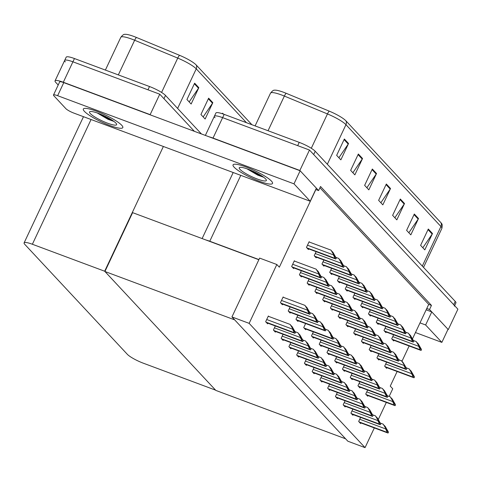 <?xml version="1.0" encoding="UTF-8"?>
<svg xmlns="http://www.w3.org/2000/svg" width="482" height="482" viewBox="0 0 482 482"><rect width="100%" height="100%" fill="white"/><g stroke="black" fill="none" stroke-linecap="round" stroke-linejoin="round"><path stroke-width="0.72" d="M389.161 396.397L392.74 388.787L390.251 386.118L397.132 371.495M398.584 359.542L401.994 361.205L409.14 345.98M412.49 338.852L426.787 308.474L429.534 309.504L431.462 305.413L320.536 186.486L318.614 190.571L315.861 189.547L279.325 267.185L276.837 264.516L259.623 258.093L231.938 316.939L347.841 441.211L365.055 447.633L249.146 323.356L276.837 264.516M258.93 259.575L209.772 241.247A13.779 2.512 -154.8 0 0 206.007 240.018M429.534 309.504L448.284 329.604L457.9 309.173L309.48 150.035L299.864 170.465L318.614 190.571M448.284 329.604L447.929 329.471M215.044 117.753A13.779 2.512 25.2 0 1 214.363 116.283A13.779 2.512 25.2 0 1 222.636 117.65L309.48 150.035M209.068 136.804A13.779 2.512 25.2 0 1 213.02 138.081L299.864 170.465M426.787 308.474L428.709 304.389L319.934 187.763M428.709 304.389L431.462 305.413M314.083 367.525L312.167 371.592L314.125 373.689L314.421 373.068M332.327 303.967L330.417 308.034L332.375 310.131L332.664 309.51M306.329 359.211L304.419 363.277L306.377 365.38L306.666 364.76M316.825 287.344L314.915 291.411L316.873 293.508L317.162 292.887M298.581 350.902L296.665 354.969L298.623 357.066L298.918 356.451M324.579 295.653L322.663 299.72L324.621 301.822L324.916 301.202M290.827 342.594L288.917 346.654L290.875 348.757L291.164 348.137M309.076 279.036L307.161 283.097L309.119 285.199L309.414 284.579M283.079 334.279L281.163 338.346L283.121 340.449L283.416 339.828M301.322 270.721L299.412 274.788L301.37 276.891L301.66 276.27M275.324 325.971L273.415 330.037L275.373 332.134L275.662 331.514M294.767 261.202L294.351 260.756L291.658 266.48L293.616 268.576L293.912 267.956M268.769 316.445L268.353 316.005L265.66 321.723L267.618 323.826L267.914 323.205M363.332 337.207L361.422 341.274L363.38 343.377L363.669 342.756M355.583 328.899L353.668 332.966L355.626 335.062L355.921 334.442M352.836 409.079L350.926 413.146L352.884 415.243L353.173 414.622M371.086 345.522L369.17 349.589L371.128 351.685L371.423 351.065M378.834 353.83L376.924 357.897L378.882 360L379.171 359.379M360.59 417.388L358.674 421.455L360.638 423.558L360.928 422.937M345.088 400.765L343.172 404.832L345.13 406.935L345.425 406.314M337.334 392.456L335.424 396.523L337.382 398.62L337.671 398.005M329.586 384.148L327.67 388.209L329.628 390.312L329.923 389.691M340.081 312.276L338.165 316.343L340.123 318.445L340.419 317.825M321.831 375.833L319.921 379.9L321.88 382.003L322.169 381.383M347.829 320.59L345.919 324.651L347.877 326.754L348.167 326.133M386.588 362.145L384.672 366.206L386.63 368.308L386.926 367.688M328.881 348.468L326.965 352.535L328.923 354.638L329.218 354.017M354.879 293.225L352.963 297.286L354.921 299.388L355.216 298.768M336.629 356.782L334.719 360.843L336.677 362.946L336.966 362.325M344.383 365.091L342.467 369.158L344.431 371.254L344.72 370.634M352.131 373.399L350.221 377.466L352.179 379.569L352.469 378.948M359.885 381.714L357.969 385.781L359.933 387.877L360.223 387.257M362.627 301.533L360.717 305.6L362.675 307.697L362.964 307.076M370.381 309.842L368.465 313.909L370.423 316.011L370.718 315.391M378.129 318.156L376.219 322.223L378.177 324.32L378.466 323.699M385.883 326.465L383.967 330.532L385.925 332.634L386.221 332.014M367.633 390.022L365.724 394.089L367.682 396.192L367.971 395.571M305.624 323.536L303.714 327.603L305.672 329.7L305.962 329.079M331.622 268.287L329.712 272.354L331.67 274.457L331.959 273.836M313.378 331.845L311.462 335.912L313.421 338.015L313.716 337.394M347.124 284.91L345.214 288.977L347.173 291.08L347.462 290.459M321.126 340.159L319.217 344.226L321.175 346.323L321.464 345.702M339.376 276.602L337.46 280.669L339.418 282.765L339.714 282.145M283.567 297.394L283.151 296.948L280.458 302.672L282.416 304.769L282.711 304.148M309.565 242.145L309.149 241.699L306.456 247.423L308.414 249.525L308.709 248.905M290.122 306.913L288.212 310.98L290.17 313.083L290.459 312.463M323.874 259.979L321.958 264.046L323.916 266.142L324.211 265.522M297.876 315.228L295.96 319.289L297.918 321.392L298.213 320.771M316.12 251.67L314.21 255.731L316.168 257.834L316.457 257.213M393.631 334.773L391.721 338.84L393.68 340.943L393.969 340.322M365.055 447.633L374.321 427.932M378.28 419.515L386.329 402.416M249.146 323.356L231.938 316.939M104.925 271.487L234.68 319.879L345.6 438.813L215.852 390.42L104.925 271.487L132.616 212.646L258.858 259.726M58.202 85.013L55.713 82.35A13.779 2.512 25.2 0 1 55.038 80.88A13.779 2.512 25.2 0 1 63.305 82.247L150.149 114.632L159.765 94.201L194.391 131.327L163.964 98.702L165.501 95.43L201.422 133.954M232.601 172.297L233.071 172.797L232.601 172.297M150.149 114.632L150.432 114.933M104.672 271.221L32.372 244.254A13.779 2.512 -154.8 0 0 24.1 242.886A13.779 2.512 -154.8 0 0 24.781 244.356L127.308 354.288A13.779 2.512 -154.8 0 0 143.293 363.187L215.599 390.149L104.672 271.221L163.374 146.48M65.329 61.919A13.779 2.512 25.2 0 1 64.648 60.449A13.779 2.512 25.2 0 1 72.921 61.816L159.765 94.201M327.332 164.26L345.956 124.687A18.37 3.35 -154.8 0 0 327.453 113.933L284.356 96.075A18.37 3.35 -154.8 0 0 281.542 94.966A18.37 3.35 -154.8 0 0 270.516 93.147C272.3 90.935 273.625 89.953 274.499 90.206A16.533 3.013 25.2 0 1 283.639 92.297A16.533 3.013 25.2 0 1 286.175 93.297L329.272 111.149A16.533 3.013 25.2 0 1 345.925 120.831L440.897 222.66A16.533 3.013 25.2 0 1 441.566 223.534C442.313 224.046 442.404 225.69 441.837 228.474A18.37 3.35 -154.8 0 0 440.928 226.516L345.956 124.687A4.591 4.109 -43 0 0 345.925 120.831M205.362 135.418L215.906 113.011A13.779 2.512 25.2 0 1 224.172 114.379L299.232 142.371A13.779 2.512 25.2 0 1 315.216 151.27L313.68 154.535L453.701 304.672A13.779 2.512 25.2 0 1 454.381 306.142M214.363 116.283A13.779 2.512 25.2 0 1 222.636 117.65L297.689 145.642L299.232 142.371M315.216 151.27L455.243 301.401A13.779 2.512 25.2 0 1 455.918 302.871L454.616 305.648M418.509 218.521L410.815 234.867L406.615 230.366L414.309 214.02L418.509 218.521A3.675 3.29 -43 0 1 418.189 219.069L414.032 214.611M432.499 233.523L424.805 249.869L420.605 245.368L428.299 229.022L432.499 233.523A3.675 3.29 -43 0 1 432.179 234.071L428.022 229.613M376.532 173.514L368.838 189.86L364.645 185.359L372.333 169.013L376.532 173.514A3.675 3.29 -43 0 1 376.219 174.062L372.056 169.604M362.542 158.512L354.848 174.858L350.649 170.357L358.343 154.011L362.542 158.512A3.675 3.29 -43 0 1 362.223 159.066L358.066 154.602M348.546 143.509L340.858 159.855L336.659 155.355L344.353 139.009L348.546 143.509A3.675 3.29 -43 0 1 348.233 144.064L344.076 139.599M404.512 203.518L396.825 219.864L392.625 215.364L400.319 199.018L404.512 203.518A3.675 3.29 -43 0 1 404.199 204.067L400.042 199.608M390.522 188.516L382.829 204.862L378.635 200.361L386.323 184.016L390.522 188.516A3.675 3.29 -43 0 1 390.209 189.065L386.046 184.606M380.858 202.747L390.209 189.065M394.848 217.75L404.199 204.067M338.882 157.741L348.233 144.064M352.878 172.743L362.223 159.066M366.868 187.745L376.219 174.062M422.834 247.754L432.179 234.071M408.844 232.752L418.189 219.069M246.453 122.687L196.24 68.848A18.37 3.35 -154.8 0 0 177.744 58.099L134.641 40.241A18.37 3.35 -154.8 0 0 131.827 39.132A18.37 3.35 -154.8 0 0 120.801 37.313C122.585 35.096 123.91 34.12 124.784 34.367A16.533 3.013 25.2 0 1 133.924 36.463A16.533 3.013 25.2 0 1 136.46 37.463L179.557 55.316A16.533 3.013 25.2 0 1 196.21 64.992L251.917 124.724M55.038 80.88L64.648 60.449A13.779 2.512 25.2 0 1 72.921 61.816L147.974 89.803L149.516 86.537A13.779 2.512 25.2 0 1 165.501 95.43M64.648 60.449L66.191 57.177A13.779 2.512 25.2 0 1 74.457 58.545L149.516 86.537M222.359 113.74L222.618 113.18L223.515 114.138M212.827 102.678L205.133 119.024L200.934 114.523L208.628 98.177L212.827 102.678A3.675 3.29 -43 0 1 212.508 103.226L208.351 98.768M198.831 87.676L191.143 104.022L186.944 99.521L194.638 83.175L198.831 87.676A3.675 3.29 -43 0 1 198.518 88.224L194.36 83.766M189.173 101.907L198.518 88.224M203.163 116.909L212.508 103.226M419.894 346.913L416.237 341.551L418.816 345.877L418.623 346.281L420.123 349.299A2.296 0.934 110.5 0 0 420.328 349.812L420.75 350.257A2.296 0.934 110.5 0 0 420.907 350.366A2.296 0.934 110.5 0 0 421.135 350.384L421.527 349.558L418.051 343.497L419.581 346.799M413.381 340.485L416.237 341.551M417.171 342.78L417.496 342.901M418.816 345.877L421.527 349.558M420.515 348.474L420.123 349.299M412.845 374.279L409.188 368.917L411.773 373.243L411.58 373.646L413.074 376.665A2.296 0.934 110.5 0 0 413.285 377.177L413.701 377.623A2.296 0.934 110.5 0 0 413.863 377.731A2.296 0.934 110.5 0 0 414.086 377.749L414.478 376.924L411.007 370.863L412.532 374.165M406.338 367.85L409.188 368.917M410.122 370.146L410.447 370.266M411.773 373.243L414.478 376.924M413.466 375.839L413.074 376.665M393.896 402.163L390.239 396.794L392.818 401.12L392.631 401.53L394.125 404.549A2.296 0.934 110.5 0 0 394.33 405.055L394.752 405.507A2.296 0.934 110.5 0 0 394.909 405.615A2.296 0.934 110.5 0 0 395.138 405.633L395.529 404.802L392.059 398.747L393.583 402.048M387.383 395.734L390.239 396.794M391.173 398.024L391.498 398.144M392.818 401.12L395.529 404.802M394.517 403.717L394.125 404.549M386.847 429.528L383.19 424.16L385.775 428.486L385.582 428.896L387.082 431.914A2.296 0.934 110.5 0 0 387.287 432.42L387.703 432.872A2.296 0.934 110.5 0 0 387.865 432.981A2.296 0.934 110.5 0 0 388.088 432.999L388.48 432.167L385.01 426.112L386.54 429.414M380.34 423.1L383.19 424.16M384.124 425.389L384.449 425.51M385.775 428.486L388.48 432.167M387.468 431.083L387.082 431.914M379.099 421.22L375.442 415.852L378.021 420.177L377.828 420.587L379.328 423.606A2.296 0.934 110.5 0 0 379.533 424.112L379.955 424.564A2.296 0.934 110.5 0 0 380.111 424.672A2.296 0.934 110.5 0 0 380.34 424.684L380.732 423.859L377.261 417.804L378.786 421.099M372.586 414.785L375.442 415.852M376.376 417.081L376.701 417.201M378.021 420.177L380.732 423.859M379.72 422.774L379.328 423.606M371.345 412.905L367.688 407.537L370.272 411.869L370.08 412.273L371.58 415.291A2.296 0.934 110.5 0 0 371.785 415.803L372.2 416.249A2.296 0.934 110.5 0 0 372.363 416.358A2.296 0.934 110.5 0 0 372.586 416.376L372.978 415.544L369.507 409.489L371.032 412.791M364.838 406.477L367.688 407.537M368.622 408.772L368.947 408.893M370.272 411.869L372.978 415.544M371.965 414.466L371.58 415.291M363.597 404.597L359.94 399.229L362.518 403.555L362.325 403.964L363.826 406.983A2.296 0.934 110.5 0 0 364.031 407.489L364.452 407.941A2.296 0.934 110.5 0 0 364.609 408.049A2.296 0.934 110.5 0 0 364.838 408.067L365.229 407.236L361.753 401.181L363.283 404.482M357.084 398.168L359.94 399.229M360.873 400.458L361.199 400.578M362.518 403.555L365.229 407.236M364.217 406.151L363.826 406.983M355.843 396.282L352.185 390.92L354.77 395.246L354.577 395.656L356.071 398.668A2.296 0.934 110.5 0 0 356.282 399.18L356.698 399.626A2.296 0.934 110.5 0 0 356.861 399.735A2.296 0.934 110.5 0 0 357.084 399.753L357.475 398.927L354.005 392.866L355.529 396.168M349.336 389.854L352.185 390.92M353.119 392.149L353.445 392.27M354.77 395.246L357.475 398.927M356.463 397.843L356.071 398.668M402.374 361.831L401.994 361.205M401.44 360.602L406.724 368.609L402.699 361.952M404.018 364.928L403.826 365.338L405.326 368.356A2.296 0.934 110.5 0 0 405.531 368.863L405.952 369.314A2.296 0.934 110.5 0 0 406.109 369.423A2.296 0.934 110.5 0 0 406.338 369.441L406.724 368.609M405.717 367.525L405.326 368.356M397.343 357.662L393.686 352.294L396.27 356.62L396.077 357.029L397.572 360.042A2.296 0.934 110.5 0 0 397.783 360.554L398.198 361.006A2.296 0.934 110.5 0 0 398.361 361.114A2.296 0.934 110.5 0 0 398.584 361.126L398.976 360.301L395.505 354.24L397.029 357.542M390.836 351.227L393.686 352.294M394.619 353.523L394.945 353.643M396.27 356.62L398.976 360.301M397.963 359.217L397.572 360.042M389.595 349.348L385.937 343.979L388.516 348.311L388.323 348.715L389.824 351.733A2.296 0.934 110.5 0 0 390.028 352.24L390.45 352.691A2.296 0.934 110.5 0 0 390.607 352.8A2.296 0.934 110.5 0 0 390.836 352.818L391.221 351.987L387.751 345.931L389.281 349.233M383.082 342.919L385.937 343.979M386.871 345.208L387.197 345.329M388.516 348.311L391.221 351.987M390.215 350.902L389.824 351.733M381.84 341.039L378.183 335.671L380.768 339.997L380.575 340.406L382.069 343.425A2.296 0.934 110.5 0 0 382.28 343.931L382.696 344.383A2.296 0.934 110.5 0 0 382.859 344.491A2.296 0.934 110.5 0 0 383.082 344.51L383.473 343.678L380.003 337.623L381.527 340.919M375.333 334.61L378.183 335.671M379.117 336.9L379.442 337.02M380.768 339.997L383.473 343.678M382.461 342.594L382.069 343.425M412.14 338.605L408.483 333.237L411.068 337.563L410.875 337.972L412.369 340.991A2.296 0.934 110.5 0 0 412.58 341.497L412.996 341.949A2.296 0.934 110.5 0 0 413.158 342.057A2.296 0.934 110.5 0 0 413.381 342.075L413.773 341.244L410.303 335.189L411.827 338.491M405.633 332.176L408.483 333.237M409.417 334.466L409.742 334.586M411.068 337.563L413.773 341.244M412.761 340.159L412.369 340.991M404.392 330.291L400.735 324.928L403.314 329.254L403.121 329.664L404.621 332.676A2.296 0.934 110.5 0 0 404.826 333.189L405.248 333.634A2.296 0.934 110.5 0 0 405.404 333.749A2.296 0.934 110.5 0 0 405.633 333.761L406.025 332.935L402.548 326.874L404.079 330.176M397.879 323.862L400.735 324.928M401.669 326.157L401.994 326.278M403.314 329.254L406.025 332.935M405.013 331.851L404.621 332.676M396.638 321.982L392.981 316.614L395.565 320.94L395.373 321.349L396.867 324.368A2.296 0.934 110.5 0 0 397.078 324.874L397.493 325.326A2.296 0.934 110.5 0 0 397.656 325.434A2.296 0.934 110.5 0 0 397.879 325.452L398.271 324.621L394.8 318.566L396.325 321.868M390.131 315.553L392.981 316.614M393.914 317.843L394.24 317.963M395.565 320.94L398.271 324.621M397.258 323.536L396.867 324.368M386.142 393.854L382.485 388.486L385.07 392.812L384.877 393.222L386.377 396.234A2.296 0.934 110.5 0 0 386.582 396.746L386.998 397.198A2.296 0.934 110.5 0 0 387.16 397.307A2.296 0.934 110.5 0 0 387.383 397.319L387.775 396.493L384.305 390.438L385.835 393.734M379.635 387.42L382.485 388.486M383.419 389.715L383.744 389.836M385.07 392.812L387.775 396.493M386.763 395.409L386.377 396.234M378.394 385.54L374.737 380.171L377.316 384.503L377.129 384.907L378.623 387.926A2.296 0.934 110.5 0 0 378.828 388.432L379.25 388.884A2.296 0.934 110.5 0 0 379.406 388.992A2.296 0.934 110.5 0 0 379.635 389.01L380.027 388.179L376.556 382.124L378.081 385.425M371.881 379.111L374.737 380.171M375.671 381.401L375.996 381.527M377.316 384.503L380.027 388.179M379.015 387.1L378.623 387.926M370.64 377.231L366.983 371.863L369.567 376.189L369.375 376.599L370.875 379.617A2.296 0.934 110.5 0 0 371.08 380.123L371.495 380.575A2.296 0.934 110.5 0 0 371.658 380.684A2.296 0.934 110.5 0 0 371.881 380.702L372.273 379.87L368.802 373.815L370.327 377.117M364.133 370.803L366.983 371.863M367.917 373.092L368.242 373.213M369.567 376.189L372.273 379.87M371.261 378.786L370.875 379.617M109.721 125.447A21.817 3.977 -154.8 0 0 122.814 127.61A21.817 3.977 -154.8 0 0 96.43 111.191A21.817 3.977 -154.8 0 0 83.338 109.028A21.817 3.977 -154.8 0 0 109.721 125.447A21.817 3.977 25.2 0 1 83.338 109.028A21.817 3.977 25.2 0 1 96.43 111.191A21.817 3.977 25.2 0 1 122.814 127.61A21.817 3.977 25.2 0 1 109.721 125.447M259.437 181.28A21.817 3.977 -154.8 0 0 272.529 183.443A21.817 3.977 -154.8 0 0 246.145 167.025A21.817 3.977 -154.8 0 0 233.053 164.862A21.817 3.977 -154.8 0 0 259.437 181.28A21.817 3.977 25.2 0 1 233.053 164.862A21.817 3.977 25.2 0 1 246.145 167.025A21.817 3.977 25.2 0 1 272.529 183.443A21.817 3.977 25.2 0 1 259.437 181.28M262.154 176.201A16.075 2.928 25.2 0 1 261.009 175.822M112.439 120.367A16.075 2.928 25.2 0 1 111.294 119.988M65.865 108.649L53.833 95.749A6.893 1.253 -154.8 0 1 53.496 95.014L59.648 81.934A6.893 1.253 25.2 0 1 63.781 82.621L300.147 170.767L293.99 183.847L310.221 201.247L73.86 113.095A6.893 1.253 -154.8 0 1 65.865 108.649M310.221 201.247L316.373 188.167L300.147 170.767M293.99 183.847L57.629 95.695A6.893 1.253 -154.8 0 0 53.496 95.014M426.16 309.806L431.776 311.902L425.624 324.976L441.855 342.383L415.466 332.538M441.855 342.383L448.007 329.302L431.776 311.902M425.624 324.976L420.009 322.886M248.23 169.26A14.978 2.729 25.2 0 1 266.323 179.961A14.978 2.729 25.2 0 1 257.352 179.045A14.978 2.729 25.2 0 1 243.518 172.164A14.978 2.729 25.2 0 1 239.693 167.429A14.978 2.729 25.2 0 1 248.23 169.26M263.66 177.256L257.719 175.147L246.935 168.796M254.882 172.128L257.719 173.58M249.501 169.748L258.683 174.821L262.389 176.358M98.515 113.427A14.978 2.729 25.2 0 1 116.608 124.127A14.978 2.729 25.2 0 1 107.637 123.211A14.978 2.729 25.2 0 1 93.803 116.331A14.978 2.729 25.2 0 1 89.977 111.595A14.978 2.729 25.2 0 1 98.515 113.427M113.945 121.422L108.004 119.313L97.219 112.963M105.166 116.295L108.01 117.747M99.786 113.915L108.968 118.982L112.674 120.524M374.086 332.725L370.429 327.362L373.014 331.688L372.821 332.092L374.321 335.111A2.296 0.934 110.5 0 0 374.526 335.623L374.948 336.068A2.296 0.934 110.5 0 0 375.104 336.177A2.296 0.934 110.5 0 0 375.333 336.195L375.719 335.37L372.249 329.308L373.779 332.61M367.579 326.296L370.429 327.362M371.369 328.591L371.688 328.712M373.014 331.688L375.719 335.37M374.713 334.285L374.321 335.111M366.338 324.416L362.681 319.048L365.266 323.374L365.073 323.784L366.567 326.802A2.296 0.934 110.5 0 0 366.778 327.308L367.194 327.76A2.296 0.934 110.5 0 0 367.356 327.868A2.296 0.934 110.5 0 0 367.579 327.887L367.971 327.055L364.5 321L366.025 324.302M359.831 317.987L362.681 319.048M363.615 320.277L363.94 320.397M365.266 323.374L367.971 327.055M366.959 325.971L366.567 326.802M358.584 316.108L354.927 310.739L357.511 315.065L357.319 315.475L358.819 318.488A2.296 0.934 110.5 0 0 359.024 319L359.445 319.452A2.296 0.934 110.5 0 0 359.602 319.56A2.296 0.934 110.5 0 0 359.831 319.572L360.217 318.747L356.746 312.691L358.277 315.987M352.077 309.673L354.927 310.739M355.867 311.968L356.186 312.089M357.511 315.065L360.217 318.747M359.211 317.662L358.819 318.488M348.094 387.974L344.437 382.606L347.016 386.932L346.823 387.341L348.323 390.36A2.296 0.934 110.5 0 0 348.528 390.866L348.95 391.318A2.296 0.934 110.5 0 0 349.107 391.426A2.296 0.934 110.5 0 0 349.336 391.444L349.727 390.613L346.251 384.558L347.781 387.859M341.581 381.545L344.437 382.606M345.371 383.835L345.696 383.955M347.016 386.932L349.727 390.613M348.715 389.528L348.323 390.36M340.34 379.665L336.683 374.297L339.268 378.623L339.075 379.033L340.569 382.051A2.296 0.934 110.5 0 0 340.78 382.557L341.196 383.009A2.296 0.934 110.5 0 0 341.358 383.118A2.296 0.934 110.5 0 0 341.581 383.13L341.973 382.304L338.503 376.249L340.027 379.545M333.833 373.231L336.683 374.297M337.617 375.526L337.942 375.647M339.268 378.623L341.973 382.304M340.961 381.22L340.569 382.051M332.592 371.351L328.935 365.989L331.514 370.315L331.321 370.718L332.821 373.737A2.296 0.934 110.5 0 0 333.026 374.249L333.448 374.695A2.296 0.934 110.5 0 0 333.604 374.803A2.296 0.934 110.5 0 0 333.833 374.821L334.219 373.996L330.748 367.935L332.279 371.236M326.079 364.922L328.935 365.989M329.869 367.218L330.194 367.338M331.514 370.315L334.219 373.996M333.213 372.911L332.821 373.737M362.892 368.917L359.235 363.555L361.813 367.88L361.621 368.284L363.121 371.303A2.296 0.934 110.5 0 0 363.326 371.815L363.747 372.261A2.296 0.934 110.5 0 0 363.904 372.369A2.296 0.934 110.5 0 0 364.133 372.387L364.525 371.562L361.048 365.501L362.578 368.802M356.379 362.488L359.235 363.555M360.168 364.784L360.494 364.904M361.813 367.88L364.525 371.562M363.512 370.477L363.121 371.303M355.138 360.608L351.48 355.24L354.065 359.566L353.872 359.976L355.367 362.994A2.296 0.934 110.5 0 0 355.577 363.5L355.993 363.952A2.296 0.934 110.5 0 0 356.156 364.061A2.296 0.934 110.5 0 0 356.379 364.079L356.77 363.247L353.3 357.192L354.824 360.494M348.631 354.18L351.48 355.24M352.414 356.469L352.74 356.59M354.065 359.566L356.77 363.247M355.758 362.163L355.367 362.994M347.389 352.3L343.732 346.932L346.311 351.257L346.118 351.667L347.618 354.68A2.296 0.934 110.5 0 0 347.823 355.192L348.245 355.644A2.296 0.934 110.5 0 0 348.402 355.752A2.296 0.934 110.5 0 0 348.631 355.764L349.022 354.939L345.546 348.884L347.076 352.179M340.876 345.865L343.732 346.932M344.666 348.161L344.992 348.281M346.311 351.257L349.022 354.939M348.01 353.854L347.618 354.68M388.89 313.674L385.232 308.305L387.811 312.631L387.618 313.041L389.119 316.059A2.296 0.934 110.5 0 0 389.323 316.566L389.745 317.017A2.296 0.934 110.5 0 0 389.902 317.126A2.296 0.934 110.5 0 0 390.131 317.144L390.516 316.312L387.046 310.257L388.576 313.553M382.377 307.239L385.232 308.305M386.166 309.534L386.492 309.655M387.811 312.631L390.516 316.312M389.51 315.228L389.119 316.059M381.135 305.359L377.478 299.997L380.063 304.323L379.87 304.726L381.364 307.745A2.296 0.934 110.5 0 0 381.575 308.257L381.991 308.703A2.296 0.934 110.5 0 0 382.154 308.811A2.296 0.934 110.5 0 0 382.377 308.829L382.768 308.004L379.298 301.943L380.822 305.245M374.628 298.93L377.478 299.997M378.412 301.226L378.738 301.346M380.063 304.323L382.768 308.004M381.756 306.92L381.364 307.745M373.381 297.051L369.73 291.682L372.309 296.008L372.116 296.418L373.616 299.436A2.296 0.934 110.5 0 0 373.821 299.943L374.243 300.394A2.296 0.934 110.5 0 0 374.4 300.503A2.296 0.934 110.5 0 0 374.628 300.521L375.014 299.69L371.544 293.634L373.074 296.936M366.874 290.622L369.73 291.682M370.664 292.911L370.989 293.032M372.309 296.008L375.014 299.69M374.008 298.605L373.616 299.436M350.836 307.793L347.179 302.425L349.763 306.757L349.571 307.161L351.065 310.179A2.296 0.934 110.5 0 0 351.27 310.685L351.691 311.137A2.296 0.934 110.5 0 0 351.854 311.245A2.296 0.934 110.5 0 0 352.077 311.264L352.469 310.432L348.998 304.377L350.522 307.679M344.329 301.364L347.179 302.425M348.112 303.654L348.438 303.781M349.763 306.757L352.469 310.432M351.456 309.348L351.065 310.179M343.082 299.485L339.424 294.116L342.009 298.442L341.816 298.852L343.317 301.871A2.296 0.934 110.5 0 0 343.521 302.377L343.943 302.829A2.296 0.934 110.5 0 0 344.1 302.937A2.296 0.934 110.5 0 0 344.329 302.955L344.714 302.124L341.244 296.069L342.774 299.37M336.575 293.056L339.424 294.116M340.364 295.346L340.684 295.466M342.009 298.442L344.714 302.124M343.708 301.039L343.317 301.871M335.333 291.17L331.676 285.808L334.261 290.134L334.068 290.538L335.562 293.556A2.296 0.934 110.5 0 0 335.767 294.068L336.189 294.514A2.296 0.934 110.5 0 0 336.352 294.623A2.296 0.934 110.5 0 0 336.575 294.641L336.966 293.815L333.496 287.754L335.02 291.056M328.826 284.742L331.676 285.808M332.61 287.037L332.935 287.158M334.261 290.134L336.966 293.815M335.954 292.731L335.562 293.556M327.579 282.862L323.922 277.493L326.507 281.819L326.314 282.229L327.814 285.248A2.296 0.934 110.5 0 0 328.019 285.754L328.441 286.206A2.296 0.934 110.5 0 0 328.597 286.314A2.296 0.934 110.5 0 0 328.826 286.332L329.212 285.501L325.742 279.446L327.272 282.747M321.072 276.433L323.922 277.493M324.862 278.723L325.181 278.843M326.507 281.819L329.212 285.501M328.206 284.416L327.814 285.248M319.831 274.553L316.174 269.185L318.759 273.511L318.566 273.921L320.06 276.933A2.296 0.934 110.5 0 0 320.265 277.445L320.687 277.897A2.296 0.934 110.5 0 0 320.843 278.006A2.296 0.934 110.5 0 0 321.072 278.018L321.464 277.192L317.993 271.137L319.518 274.433M294.237 261.003L316.174 269.185M317.108 270.414L317.433 270.535M318.759 273.511L321.464 277.192M320.452 276.108L320.06 276.933M324.838 363.042L321.181 357.674L323.765 362L323.573 362.41L325.067 365.428A2.296 0.934 110.5 0 0 325.278 365.934L325.693 366.386A2.296 0.934 110.5 0 0 325.856 366.495A2.296 0.934 110.5 0 0 326.079 366.513L326.471 365.681L323 359.626L324.525 362.928M318.331 356.614L321.181 357.674M322.115 358.903L322.44 359.024M323.765 362L326.471 365.681M325.458 364.597L325.067 365.428M317.09 354.728L313.433 349.366L316.011 353.692L315.818 354.101L317.319 357.114A2.296 0.934 110.5 0 0 317.524 357.626L317.945 358.072A2.296 0.934 110.5 0 0 318.102 358.18A2.296 0.934 110.5 0 0 318.331 358.198L318.716 357.373L315.246 351.312L316.776 354.613M310.577 348.299L313.433 349.366M314.366 350.595L314.692 350.715M316.011 353.692L318.716 357.373M317.71 356.288L317.319 357.114M309.336 346.419L305.678 341.051L308.263 345.377L308.07 345.787L309.565 348.805A2.296 0.934 110.5 0 0 309.775 349.311L310.191 349.763A2.296 0.934 110.5 0 0 310.354 349.872A2.296 0.934 110.5 0 0 310.577 349.89L310.968 349.058L307.498 343.003L309.022 346.305M302.829 339.991L305.678 341.051M306.612 342.28L306.938 342.401M308.263 345.377L310.968 349.058M309.956 347.974L309.565 348.805M301.581 338.111L297.924 332.743L300.509 337.069L300.316 337.478L301.816 340.497A2.296 0.934 110.5 0 0 302.021 341.003L302.443 341.455A2.296 0.934 110.5 0 0 302.6 341.563A2.296 0.934 110.5 0 0 302.829 341.575L303.214 340.75L299.744 334.695L301.274 337.99M295.074 331.676L297.924 332.743M298.864 333.972L299.183 334.092M300.509 337.069L303.214 340.75M302.208 339.665L301.816 340.497M293.833 329.796L290.176 324.434L292.761 328.76L292.568 329.164L294.062 332.182A2.296 0.934 110.5 0 0 294.267 332.694L294.689 333.14A2.296 0.934 110.5 0 0 294.851 333.249A2.296 0.934 110.5 0 0 295.074 333.267L295.466 332.441L291.996 326.38L293.52 329.682M268.239 316.252L290.176 324.434M291.11 325.663L291.435 325.784M292.761 328.76L295.466 332.441M294.454 331.357L294.062 332.182M339.635 343.985L335.978 338.617L338.563 342.949L338.37 343.353L339.864 346.371A2.296 0.934 110.5 0 0 340.075 346.877L340.491 347.329A2.296 0.934 110.5 0 0 340.654 347.438A2.296 0.934 110.5 0 0 340.876 347.456L341.268 346.624L337.798 340.569L339.322 343.871M333.128 337.557L335.978 338.617M336.912 339.846L337.237 339.973M338.563 342.949L341.268 346.624M340.256 345.546L339.864 346.371M331.887 335.677L328.23 330.309L330.809 334.635L330.616 335.044L332.116 338.063A2.296 0.934 110.5 0 0 332.321 338.569L332.743 339.021A2.296 0.934 110.5 0 0 332.899 339.129A2.296 0.934 110.5 0 0 333.128 339.147L333.52 338.316L330.043 332.261L331.574 335.562M325.374 329.248L328.23 330.309M329.164 331.538L329.489 331.658M330.809 334.635L333.52 338.316M332.508 337.231L332.116 338.063M324.133 327.362L320.476 322L323.061 326.326L322.868 326.73L324.362 329.748A2.296 0.934 110.5 0 0 324.573 330.26L324.988 330.706A2.296 0.934 110.5 0 0 325.151 330.815A2.296 0.934 110.5 0 0 325.374 330.833L325.766 330.007L322.295 323.946L323.82 327.248M317.626 320.934L320.476 322M321.41 323.229L321.735 323.35M323.061 326.326L325.766 330.007M324.754 328.923L324.362 329.748M316.385 319.054L312.728 313.686L315.306 318.012L315.114 318.421L316.614 321.44A2.296 0.934 110.5 0 0 316.819 321.946L317.24 322.398A2.296 0.934 110.5 0 0 317.397 322.506A2.296 0.934 110.5 0 0 317.626 322.524L318.012 321.693L314.541 315.638L316.072 318.939M309.872 312.625L312.728 313.686M313.662 314.915L313.987 315.035M315.306 318.012L318.012 321.693M317.005 320.608L316.614 321.44M308.631 310.745L304.973 305.377L307.558 309.703L307.365 310.113L308.86 313.131A2.296 0.934 110.5 0 0 309.07 313.637L309.486 314.089A2.296 0.934 110.5 0 0 309.649 314.198A2.296 0.934 110.5 0 0 309.872 314.21L310.263 313.384L306.793 307.329L308.317 310.625M283.036 297.195L304.973 305.377M305.907 306.606L306.233 306.727M307.558 309.703L310.263 313.384M309.251 312.3L308.86 313.131M365.633 288.736L361.976 283.374L364.561 287.7L364.368 288.109L365.862 291.122A2.296 0.934 110.5 0 0 366.073 291.634L366.489 292.086A2.296 0.934 110.5 0 0 366.651 292.194A2.296 0.934 110.5 0 0 366.874 292.206L367.266 291.381L363.796 285.32L365.32 288.622M359.126 282.307L361.976 283.374M362.91 284.603L363.235 284.723M364.561 287.7L367.266 291.381M366.254 290.297L365.862 291.122M357.879 280.428L354.222 275.059L356.807 279.391L356.614 279.795L358.114 282.813A2.296 0.934 110.5 0 0 358.319 283.32L358.741 283.771A2.296 0.934 110.5 0 0 358.897 283.88A2.296 0.934 110.5 0 0 359.126 283.898L359.512 283.067L356.041 277.011L357.572 280.313M351.372 273.999L354.222 275.059M355.162 276.288L355.481 276.409M356.807 279.391L359.512 283.067M358.506 281.982L358.114 282.813M350.131 272.119L346.474 266.751L349.058 271.077L348.866 271.487L350.36 274.505A2.296 0.934 110.5 0 0 350.565 275.011L350.986 275.463A2.296 0.934 110.5 0 0 351.149 275.571A2.296 0.934 110.5 0 0 351.372 275.59L351.764 274.758L348.293 268.703L349.818 271.999M343.624 265.684L346.474 266.751M347.408 267.98L347.733 268.1M349.058 271.077L351.764 274.758M350.751 273.674L350.36 274.505M342.377 263.805L338.719 258.442L341.304 262.768L341.111 263.172L342.612 266.191A2.296 0.934 110.5 0 0 342.816 266.703L343.238 267.149A2.296 0.934 110.5 0 0 343.395 267.257A2.296 0.934 110.5 0 0 343.624 267.275L344.009 266.45L340.539 260.388L342.069 263.69M335.87 257.376L338.719 258.442M339.659 259.671L339.979 259.792M341.304 262.768L344.009 266.45M343.003 265.365L342.612 266.191M334.629 255.496L330.971 250.128L333.556 254.454L333.363 254.864L334.857 257.882A2.296 0.934 110.5 0 0 335.062 258.388L335.484 258.84A2.296 0.934 110.5 0 0 335.647 258.948A2.296 0.934 110.5 0 0 335.87 258.967L336.261 258.135L332.791 252.08L334.315 255.382M309.034 241.946L330.971 250.128M331.905 251.357L332.231 251.477M333.556 254.454L336.261 258.135M335.249 257.051L334.857 257.882M209.772 241.247L240.783 175.352M213.02 138.081L224.172 114.379M63.305 82.247L74.457 58.545M32.372 244.254L91.068 119.518M286.175 93.297A4.591 1.133 -67.5 0 0 284.356 96.075L268.046 130.743M440.897 222.66A4.591 4.109 137 0 1 440.928 226.516L422.31 266.094M311.294 148.275L327.453 113.933A4.591 1.133 -67.5 0 1 329.272 111.149M455.243 301.401L453.701 304.672M136.46 37.463A4.591 1.133 -67.5 0 0 134.641 40.241L118.331 74.909M177.617 108.426L196.24 68.848A4.591 4.109 -43 0 0 196.21 64.992M161.578 92.442L177.744 58.099A4.591 1.133 -67.5 0 1 179.557 55.316M392.565 339.75L420.75 350.257M392.149 339.298L420.328 349.812M392.758 336.635L418.623 346.281M385.522 367.115L413.701 377.623M385.1 366.663L413.285 377.177M385.714 364L411.58 373.646M366.567 394.999L394.752 405.507M366.151 394.547L394.33 405.055M366.76 391.884L392.631 401.53M359.524 422.365L387.703 432.872M359.102 421.913L387.287 432.42M359.717 419.25L385.582 428.896M351.77 414.05L379.955 424.564M351.354 413.598L379.533 424.112M351.962 410.941L377.828 420.587M344.021 405.742L372.2 416.249M343.6 405.29L371.785 415.803M344.214 402.627L370.08 412.273M336.267 397.427L364.452 407.941M335.852 396.981L364.031 407.489M336.46 394.318L362.325 403.964M328.519 389.119L356.698 399.626M328.097 388.667L356.282 399.18M328.712 386.004L354.577 395.656M404.784 365.856L405.097 365.971M377.768 358.801L405.952 369.314M377.352 358.355L405.531 368.863M377.96 355.692L403.826 365.338M370.019 350.492L398.198 361.006M369.598 350.04L397.783 360.554M370.212 347.377L396.077 357.029M362.265 342.184L390.45 352.691M361.849 341.732L390.028 352.24M362.458 339.069L388.323 348.715M354.517 333.869L382.696 344.383M354.095 333.423L382.28 343.931M354.71 330.76L380.575 340.406M384.817 331.435L412.996 341.949M384.395 330.989L412.58 341.497M385.01 328.326L410.875 337.972M377.063 323.127L405.248 333.634M376.647 322.675L404.826 333.189M377.255 320.012L403.121 329.664M369.314 314.818L397.493 325.326M368.893 314.366L397.078 324.874M369.507 311.703L395.373 321.349M358.819 386.685L386.998 397.198M358.397 386.233L386.582 396.746M359.012 383.57L384.877 393.222M351.065 378.376L379.25 388.884M350.649 377.924L378.828 388.432M351.257 375.261L377.129 384.907M343.317 370.062L371.495 380.575M342.895 369.616L371.08 380.123M343.509 366.953L369.375 376.599M63.781 82.621L57.629 95.695M346.763 325.561L374.948 336.068M346.341 325.109L374.526 335.623M346.956 322.446L372.821 332.092M339.015 317.252L367.194 327.76M338.593 316.801L366.778 327.308M339.208 314.137L365.073 323.784M331.261 308.938L359.445 319.452M330.839 308.486L359.024 319M331.453 305.823L357.319 315.475M320.765 380.81L348.95 391.318M320.349 380.358L348.528 390.866M320.958 377.695L346.823 387.341M313.017 372.496L341.196 383.009M312.595 372.05L340.78 382.557M313.21 369.387L339.075 379.033M305.263 364.187L333.448 374.695M304.847 363.735L333.026 374.249M305.455 361.072L331.321 370.718M335.562 361.753L363.747 372.261M335.147 361.301L363.326 371.815M335.755 358.638L361.621 368.284M327.814 353.445L355.993 363.952M327.392 352.993L355.577 363.5M328.007 350.33L353.872 359.976M320.06 345.13L348.245 355.644M319.644 344.678L347.823 355.192M320.253 342.021L346.118 351.667M361.56 306.504L389.745 317.017M361.145 306.058L389.323 316.566M361.753 303.395L387.618 313.041M353.812 298.195L381.991 308.703M353.39 297.743L381.575 308.257M354.005 295.08L379.87 304.726M346.058 289.881L374.243 300.394M345.636 289.435L373.821 299.943M346.251 286.772L372.116 296.418M323.512 300.629L351.691 311.137M323.091 300.178L351.27 310.685M323.705 297.514L349.571 307.161M315.758 292.315L343.943 302.829M315.336 291.869L343.521 302.377M315.951 289.206L341.816 298.852M308.01 284.006L336.189 294.514M307.588 283.555L335.767 294.068M308.197 280.892L334.068 290.538M300.256 275.698L328.441 286.206M299.834 275.246L328.019 285.754M300.449 272.583L326.314 282.229M292.508 267.383L320.687 277.897M292.086 266.932L320.265 277.445M292.695 264.275L318.566 273.921M297.514 355.873L325.693 366.386M297.093 355.427L325.278 365.934M297.707 352.764L323.573 362.41M289.76 347.564L317.945 358.072M289.345 347.112L317.524 357.626M289.953 344.449L315.818 354.101M282.012 339.256L310.191 349.763M281.59 338.804L309.775 349.311M282.205 336.141L308.07 345.787M274.258 330.941L302.443 341.455M273.836 330.495L302.021 341.003M274.451 327.832L300.316 337.478M266.51 322.633L294.689 333.14M266.088 322.181L294.267 332.694M266.703 319.518L292.568 329.164M312.312 336.822L340.491 347.329M311.89 336.37L340.075 346.877M312.505 333.707L338.37 343.353M304.558 328.507L332.743 339.021M304.142 328.061L332.321 338.569M296.81 320.199L324.988 330.706M296.388 319.747L324.573 330.26M297.002 317.084L322.868 326.73M289.055 311.89L317.24 322.398M288.64 311.438L316.819 321.946M289.248 308.775L315.114 318.421M281.307 303.576L309.486 314.089M280.886 303.124L309.07 313.637M281.5 300.467L307.365 310.113M338.31 281.572L366.489 292.086M337.888 281.12L366.073 291.634M338.503 278.457L364.368 288.109M330.556 273.264L358.741 283.771M330.134 272.812L358.319 283.32M330.748 270.149L356.614 279.795M322.807 264.949L350.986 275.463M322.386 264.504L350.565 275.011M323 261.84L348.866 271.487M315.053 256.641L343.238 267.149M314.632 256.189L342.816 266.703M315.246 253.526L341.111 263.172M307.305 248.326L335.484 258.84M306.883 247.881L335.062 258.388M307.498 245.218L333.363 254.864M202.121 238.566L233.198 172.52M24.1 242.886L83.488 116.686M441.837 228.474L423.521 267.396M270.516 93.147L255.099 125.91M120.801 37.313L105.383 70.077M392.637 339.822L420.907 350.366M385.588 367.188L413.863 377.731M366.639 395.071L394.909 405.615M359.59 422.437L387.865 432.981M351.842 414.128L380.111 424.672M344.088 405.814L372.363 416.358M336.34 397.505L364.609 408.049M328.585 389.197L356.861 399.735M377.84 358.879L406.109 369.423M370.086 350.571L398.361 361.114M362.337 342.256L390.607 352.8M354.583 333.948L382.859 344.491M384.883 331.514L413.158 342.057M377.135 323.205L405.404 333.749M369.381 314.891L397.656 325.434M358.891 386.763L387.16 397.307M351.137 378.448L379.406 388.992M343.383 370.14L371.658 380.684M346.835 325.633L375.104 336.177M339.081 317.325L367.356 327.868M331.333 309.016L359.602 319.56M320.837 380.882L349.107 391.426M313.083 372.574L341.358 383.118M305.335 364.259L333.604 374.803M335.635 361.825L363.904 372.369M327.881 353.517L356.156 364.061M320.132 345.208L348.402 355.752M361.633 306.582L389.902 317.126M353.878 298.268L382.154 308.811M346.13 289.959L374.4 300.503M323.579 300.702L351.854 311.245M315.831 292.393L344.1 302.937M308.076 284.079L336.352 294.623M300.328 275.77L328.597 286.314M292.574 267.462L320.843 278.006M297.581 355.951L325.856 366.495M289.833 347.643L318.102 358.18M282.078 339.328L310.354 349.872M274.33 331.02L302.6 341.563M266.576 322.705L294.851 333.249M312.378 336.894L340.654 347.438M304.63 328.585L332.899 339.129M296.876 320.277L325.151 330.815M289.128 311.962L317.397 322.506M281.374 303.654L309.649 314.198M338.376 281.651L366.651 292.194M330.628 273.336L358.897 283.88M322.874 265.028L351.149 275.571M315.126 256.713L343.395 267.257M307.371 248.405L335.647 258.948"/></g></svg>
